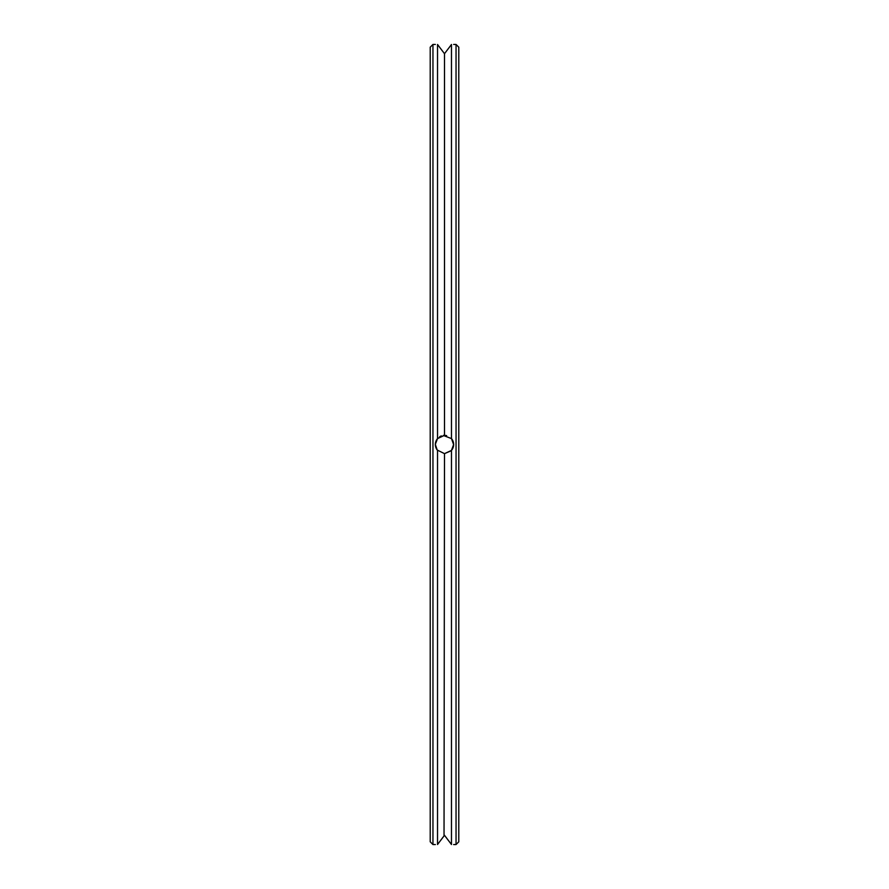 <?xml version="1.0" encoding="UTF-8"?>
<svg xmlns="http://www.w3.org/2000/svg" width="889" height="889" viewBox="0 0 889 889"><rect width="100%" height="100%" fill="white"/><g stroke="black" fill="none" stroke-linecap="round" stroke-linejoin="round"><path stroke-width="1.33" d="M458.791 444.5L458.791 47.195L456.046 44.45L456.046 844.55L458.791 841.805L458.791 444.5M446.478 435.577L444.5 435.354L437.532 438.588A9.146 9.146 0 0 0 437.532 450.412L437.532 844.506C434.677 844.561 434.677 844.561 437.532 844.506C434.677 844.561 434.677 844.561 437.532 844.506L444.5 835.304L451.468 844.506C454.323 844.561 454.323 844.561 451.468 844.506C454.323 844.561 454.323 844.561 451.468 844.506L451.468 450.412L452.179 449.456M435.577 442.511L435.354 444.511L437.221 450.034L444.5 453.646L451.468 450.412L453.646 444.5L453.146 447.467M453.646 444.4L453.601 443.633M452.868 440.822L453.357 442.211M444.033 835.904L444.5 453.646L451.468 450.412L453.646 444.678L451.468 438.588L451.468 44.494C454.323 44.439 454.323 44.439 451.468 44.494C454.323 44.439 454.323 44.439 451.468 44.494L448.801 48.039M436.655 449.201L437.144 449.934M438.188 437.888L437.544 438.566M436.977 439.299L436.621 439.855L436.977 439.299M435.366 444.2L437.532 438.588L437.532 44.494C434.677 44.439 434.677 44.439 437.532 44.494C434.677 44.439 434.677 44.439 437.532 44.494L444.5 53.696L444.5 435.354L443.289 435.432L451.468 438.588A9.146 9.146 0 0 1 451.468 450.412L444.5 453.646L451.145 450.779L444.5 453.646L451.468 450.412L453.646 444.5M446.622 435.61L446.067 435.488L446.622 435.61M452.345 439.799L451.956 439.199M452.923 440.933L452.379 439.866L452.923 440.933M441.355 435.91L440.788 436.143M440.355 436.355L439.655 436.743M436.977 439.31L436.455 440.155M435.688 442.055L435.488 442.933M435.632 442.278L435.499 442.878M435.643 446.789L435.899 447.612M451.434 844.461L448.801 840.961M446.734 838.227L446.311 837.671M445.567 836.693L445.133 836.138M442.689 837.671L442.233 838.283M440.911 840.027L439.722 841.594M437.532 438.588L436.643 439.833M436.188 440.688L435.943 441.266M435.354 444.589L435.399 445.378M436.999 449.734L437.532 450.412M445.567 52.307L445.133 52.862M451.468 44.494L444.5 53.696L444.033 53.096M442.689 51.329L442.233 50.717M440.911 48.973L439.722 47.406M435.354 844.55L432.954 844.55L432.954 44.45L435.354 44.45M432.954 844.55L430.209 841.805L430.209 47.195L432.954 44.45M453.646 844.55L456.046 844.55M453.646 44.45L456.046 44.45"/></g></svg>
